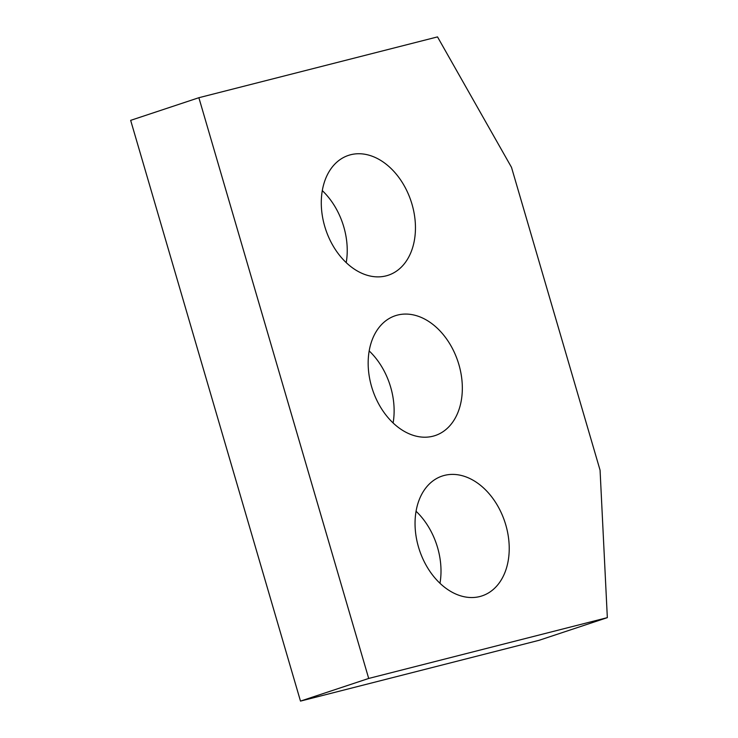<?xml version="1.0" encoding="UTF-8"?>
<svg xmlns="http://www.w3.org/2000/svg" width="738" height="738" viewBox="0 0 738 738"><rect width="100%" height="100%" fill="white"/><g stroke="black" fill="none" stroke-linecap="round" stroke-linejoin="round"><path stroke-width="1.11" d="M198.873 97.711L130.663 120.359L300.486 701.1L539.127 640.289L607.337 617.641L600.068 470.189L511.508 167.351L437.514 36.9L198.873 97.711L368.696 678.453L300.486 701.1M368.696 678.453L607.337 617.641M479.848 596.535A63.145 44.963 71.6 0 0 482.034 595.889A63.145 44.963 71.6 0 0 505.299 523.316A63.145 44.963 71.6 0 0 444.424 475.401A63.145 44.963 71.6 0 0 442.237 476.038A63.145 44.963 71.6 0 0 418.972 548.611A63.145 44.963 71.6 0 0 479.848 596.535M432.966 436.204A63.145 44.963 71.6 0 0 435.152 435.568A63.145 44.963 71.6 0 0 458.409 362.995A63.145 44.963 71.6 0 0 397.542 315.071A63.145 44.963 71.6 0 0 395.356 315.707A63.145 44.963 71.6 0 0 372.09 388.28A63.145 44.963 71.6 0 0 432.966 436.204M386.085 275.874A63.145 44.963 71.6 0 0 388.262 275.237A63.145 44.963 71.6 0 0 411.527 202.664A63.145 44.963 71.6 0 0 350.661 154.74A63.145 44.963 71.6 0 0 348.474 155.386A63.145 44.963 71.6 0 0 325.209 227.959A63.145 44.963 71.6 0 0 386.085 275.874M416.075 511.277A63.145 44.963 -108.4 0 1 439.986 583.297M369.194 350.947A63.145 44.963 -108.4 0 1 393.105 422.975M322.303 190.625A63.145 44.963 -108.4 0 1 346.214 262.645"/></g></svg>

